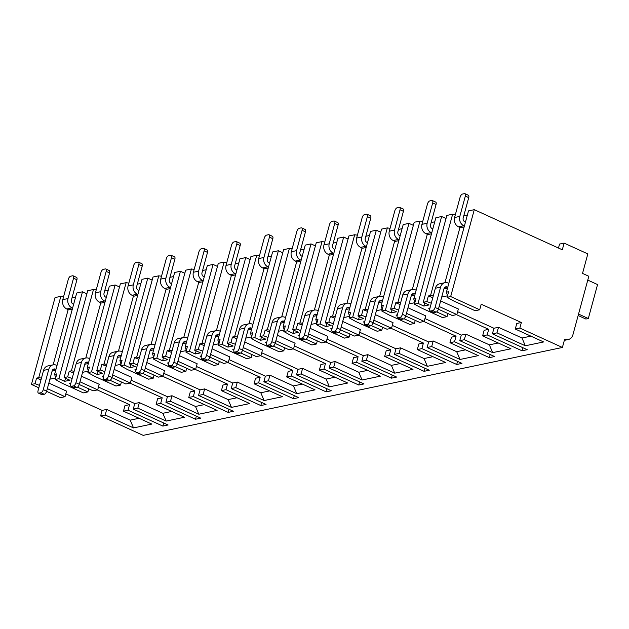 <?xml version="1.0" encoding="UTF-8"?>
<svg xmlns="http://www.w3.org/2000/svg" width="629" height="629" viewBox="0 0 629 629"><rect width="100%" height="100%" fill="white"/><g stroke="black" fill="none" stroke-linecap="round" stroke-linejoin="round"><path stroke-width="0.94" d="M65.817 393.848L102.126 410.391L100.609 415.958L143.168 435.362L562.405 347.467L564.669 339.117A7.839 6.526 78.2 0 0 568.246 339.542A7.839 6.526 78.2 0 0 572.925 334.738L588.815 276.265L582.525 273.403L587.824 253.912L564.119 243.108L562.31 249.792L474.282 209.677L450.679 296.55L479.699 309.775L481.209 304.208L521.355 322.504L519.845 328.071L562.405 347.467M39.485 385.38L35.043 383.69L36.553 378.115L38.739 377.659L60.832 296.353L55.053 297.564L31.45 384.437L38.833 387.802M46.593 391.34L60.47 397.662L65.039 396.71L66.556 391.136L48.85 383.069M521.355 322.504L516.786 323.463L515.269 329.03L519.845 328.071M102.126 410.391L106.694 409.432L105.185 415.006L100.609 415.958M498.498 327.292L493.93 328.252L492.413 333.818L496.989 332.859L498.498 327.292L522.007 338.009L530.884 336.145M487.192 334.919L482.616 335.87L484.133 330.304L488.702 329.344L487.192 334.919L522.015 350.785L527.236 349.693L492.413 333.818M465.845 334.141L461.277 335.1L459.768 340.666L464.336 339.707L465.845 334.141L489.354 344.849L498.231 342.994M454.539 341.759L449.971 342.719L451.48 337.152L456.056 336.193L454.539 341.759L489.362 357.634L494.583 356.533L459.768 340.666M433.2 340.981L428.624 341.94L427.115 347.507L431.683 346.555L433.2 340.981L456.701 351.697L465.586 349.834M421.894 348.608L417.318 349.567L418.835 343.992L423.403 343.033L421.894 348.608L456.709 364.474L461.938 363.381L427.115 347.507M400.547 347.829L395.979 348.788L394.462 354.355L399.038 353.396L400.547 347.829L424.056 358.538L432.933 356.682M389.241 355.448L384.665 356.407L386.182 350.84L390.751 349.881L389.241 355.448L424.064 371.322L429.285 370.229L394.462 354.355M367.894 354.67L363.326 355.629L361.817 361.203L366.385 360.244L367.894 354.67L391.403 365.386L400.28 363.523M356.588 362.296L352.02 363.255L353.529 357.689L358.105 356.729L356.588 362.296L391.411 378.171L396.632 377.07L361.817 361.203M335.249 361.518L330.673 362.477L329.164 368.044L333.732 367.084L335.249 361.518L358.75 372.234L367.635 370.371M323.943 369.144L319.367 370.096L320.884 364.529L325.452 363.57L323.943 369.144L358.758 385.011L363.987 383.918L329.164 368.044M302.596 368.366L298.028 369.325L296.511 374.892L301.087 373.933L302.596 368.366L326.105 379.075L334.982 377.211M291.29 375.985L286.714 376.944L288.231 371.377L292.799 370.418L291.29 375.985L326.113 391.859L331.334 390.758L296.511 374.892M269.943 375.206L265.375 376.166L263.865 381.732L268.434 380.781L269.943 375.206L293.452 385.923L302.329 384.06M258.637 382.833L254.069 383.792L255.578 378.218L260.154 377.258L258.637 382.833L293.46 398.7L298.681 397.607L263.865 381.732M237.298 382.055L232.722 383.014L231.213 388.58L235.781 387.621L237.298 382.055L260.799 392.763L269.676 390.908M225.984 389.673L221.416 390.633L222.933 385.066L227.501 384.107L225.984 389.673L260.807 405.548L266.036 404.455L231.213 388.58M204.645 388.895L200.077 389.854L198.56 395.429L203.136 394.469L204.645 388.895L228.154 399.612L237.031 397.748M193.339 396.522L188.763 397.481L190.28 391.914L194.848 390.955L193.339 396.522L228.162 412.396L233.383 411.295L198.56 395.429M171.992 395.743L167.424 396.702L165.914 402.269L170.483 401.31L171.992 395.743L195.501 406.46L204.378 404.596M160.686 403.37L156.118 404.321L157.627 398.755L162.203 397.795L160.686 403.37L195.509 419.236L200.73 418.143L165.914 402.269M139.347 402.591L134.771 403.551L133.262 409.117L137.83 408.158L139.347 402.591L162.848 413.3L171.725 411.437M128.033 410.21L123.465 411.169L124.982 405.603L129.55 404.644L128.033 410.21L162.856 426.085L168.085 424.984L133.262 409.117M515.269 329.03L543.613 341.948L525.325 345.777L496.989 332.859M447.518 295.716L446.417 292.194L448.603 291.73L447.085 297.305L453.847 301.032L475.131 310.734L479.699 309.775M156.118 404.321L184.454 417.239L166.174 421.076L137.83 408.158M188.763 397.481L217.107 410.399L198.827 414.228L170.483 401.31M221.416 390.633L249.76 403.551L231.472 407.388L203.136 394.469M254.069 383.792L282.405 396.71L264.125 400.539L235.781 387.621M286.714 376.944L315.058 389.862L296.778 393.691L268.434 380.781M319.367 370.096L347.711 383.014L329.423 386.851L301.087 373.933M352.02 363.255L380.356 376.173L362.076 380.002L333.732 367.084M384.665 356.407L413.009 369.325L394.729 373.162L366.385 360.244M417.318 349.567L445.662 362.485L427.374 366.314L399.038 353.396M449.971 342.719L478.307 355.637L460.027 359.466L431.683 346.555M482.616 335.87L510.96 348.788L492.68 352.625L464.336 339.707M123.465 411.169L151.809 424.088L133.521 427.917L105.185 415.006M79.985 381.795L97.692 389.862L93.116 390.821L79.246 384.5M134.771 403.551L98.47 387M162.856 426.085L163.697 422.987M129.55 404.644L97.298 389.941M55.714 377.856L54.613 374.334L56.799 373.87L55.281 379.444L62.043 383.171L83.327 392.873L87.895 391.914L88.736 388.824M87.895 391.914L77.477 387.165M70.645 384.052L69.52 383.541L70.857 383.258M493.93 328.252L457.621 311.701M440.654 300.929L458.36 308.996L456.843 314.563L452.275 315.522L438.397 309.201M428.357 295.976L430.543 295.52L452.636 214.214L446.857 215.425L423.254 302.297L426.847 301.543L428.357 295.976L432.807 297.674M430.543 295.52L433.271 295.952M441.707 297.037L447.486 295.827M461.277 335.1L424.968 318.549M408.001 307.77L425.707 315.844L424.19 321.411L419.622 322.37L405.752 316.049M395.712 302.824L397.898 302.36L419.983 221.054L414.204 222.265L390.601 309.146L394.194 308.391L395.712 302.824L400.154 304.515M397.898 302.36L400.626 302.801M409.062 303.886L414.841 302.675M414.865 302.565L413.764 299.034L415.95 298.578L414.44 304.145L421.194 307.88L442.478 317.574L447.046 316.623L447.887 313.525M488.702 329.344L456.457 314.649M428.624 341.94L392.323 325.397M375.348 314.618L393.054 322.685L391.545 328.259L386.969 329.219L373.099 322.889M363.059 309.665L365.245 309.209L387.338 227.902L381.559 229.113L357.956 315.986L361.541 315.239L363.059 309.665L367.509 311.363M365.245 309.209L367.973 309.641M376.409 310.734L382.188 309.515M382.22 309.413L381.111 305.883L383.305 305.427L381.787 310.993L388.549 314.728L409.825 324.422L414.401 323.463L415.242 320.373M456.056 336.193L423.804 321.49M395.979 348.788L359.67 332.238M342.703 321.466L360.409 329.533L358.892 335.1L354.324 336.059L340.446 329.738M330.406 316.513L332.592 316.057L354.685 234.751L348.906 235.961L325.303 322.834L328.896 322.079L330.406 316.513L334.856 318.203M332.592 316.057L335.32 316.489M343.756 317.574L349.535 316.363M349.567 316.253L348.466 312.723L350.652 312.267L349.134 317.834L355.896 321.568L377.18 331.271L381.748 330.311L382.589 327.214M423.403 343.033L391.152 328.338M363.326 355.629L327.017 339.086M310.05 328.307L327.756 336.381L326.239 341.948L321.671 342.907L307.801 336.586M297.761 323.353L299.947 322.897L322.032 241.591L316.253 242.802L292.65 329.682L296.243 328.928L297.761 323.353L302.203 325.051M299.947 322.897L302.675 323.33M311.111 324.422L316.89 323.212M316.914 323.102L315.813 319.571L317.999 319.115L316.489 324.682L323.243 328.417L344.527 338.111L349.095 337.152L349.936 334.062M390.751 349.881L358.506 335.186M330.673 362.477L294.372 345.926M277.397 335.155L295.103 343.222L293.594 348.788L289.018 349.748L275.148 343.426M265.108 330.201L267.294 329.745L289.387 248.439L283.608 249.65L260.005 336.523L263.59 335.768L265.108 330.201L269.558 331.9M267.294 329.745L270.022 330.178M278.458 331.263L284.237 330.052M284.269 329.942L283.16 326.42L285.354 325.956L283.836 331.53L290.598 335.257L311.874 344.959L316.45 344L317.291 340.91M358.105 356.729L325.853 342.027M298.028 369.325L261.719 352.775M244.752 341.995L262.458 350.07L260.941 355.637L256.373 356.596L242.495 350.274M232.455 337.05L234.641 336.586L256.734 255.28L250.955 256.49L227.352 343.371L230.945 342.616L232.455 337.05L236.905 338.74M234.641 336.586L237.369 337.026M245.805 338.111L251.584 336.9M251.616 336.79L250.515 333.26L252.701 332.804L251.183 338.371L257.945 342.105L279.229 351.8L283.797 350.848L284.638 347.751M325.452 363.57L293.2 348.875M265.375 376.166L229.066 359.623M212.099 348.843L229.805 356.91L228.288 362.485L223.72 363.436L209.85 357.115M199.81 343.89L201.995 343.434L224.081 262.128L218.302 263.339L194.699 350.211L198.292 349.465L199.81 343.89L204.252 345.588M201.995 343.434L204.724 343.866M213.16 344.951L218.939 343.741M218.963 343.638L217.862 340.108L220.048 339.652L218.538 345.219L225.292 348.946L246.576 358.648L251.144 357.689L251.985 354.599M292.799 370.418L260.555 355.715M232.722 383.014L196.421 366.463M179.446 355.692L197.152 363.759L195.643 369.325L191.067 370.284L177.197 363.963M167.157 350.738L169.343 350.282L191.436 268.976L185.657 270.187L162.054 357.06L165.639 356.305L167.157 350.738L171.607 352.429M169.343 350.282L172.071 350.715M180.507 351.8L186.286 350.589M186.318 350.479L185.209 346.949L187.403 346.493L185.885 352.059L192.647 355.794L213.923 365.496L218.499 364.537L219.34 361.439M260.154 377.258L227.902 362.563M200.077 389.854L163.768 373.312M146.801 362.532L164.507 370.607L162.99 376.173L158.422 377.133L144.544 370.811M134.504 357.579L136.69 357.123L158.783 275.817L153.004 277.027L129.401 363.908L132.994 363.153L134.504 357.579L138.954 359.277M136.69 357.123L139.418 357.555M147.854 358.648L153.633 357.437M153.665 357.327L152.564 353.797L154.75 353.341L153.232 358.907L159.994 362.642L181.278 372.337L185.846 371.377L186.687 368.287M227.501 384.107L195.249 369.412M167.424 396.702L131.115 380.152M114.148 369.38L131.854 377.447L130.337 383.014L125.769 383.973L111.899 377.652M101.859 364.427L104.044 363.971L126.13 282.665L120.351 283.876L96.748 370.748L100.341 369.994L101.859 364.427L106.301 366.125M104.044 363.971L106.773 364.403M115.209 365.488L120.988 364.277M121.012 364.167L119.911 360.645L122.097 360.181L120.587 365.756L127.341 369.482L148.625 379.185L153.193 378.226L154.034 375.136M194.848 390.955L162.604 376.252M81.495 376.221L99.201 384.295L97.692 389.862M69.206 371.275L71.391 370.811L93.485 289.505L87.706 290.716L64.103 377.597L67.688 376.842L69.206 371.275L73.656 372.966M71.391 370.811L74.12 371.252M82.556 372.337L88.335 371.126M88.367 371.016L87.258 367.485L89.452 367.029L87.934 372.596L94.696 376.331L115.972 386.025L120.548 385.074L121.389 381.976M162.203 397.795L129.951 383.1M139.08 418.285L130.203 420.148L106.694 409.432M36.553 378.115L41.003 379.814M38.739 377.659L41.467 378.092M49.903 379.177L55.682 377.966M522.015 350.785L522.856 347.695M447.046 316.623L436.636 311.874M429.796 308.76L428.671 308.241L430.008 307.966M447.085 297.305L450.679 296.55M47.332 388.636L65.039 396.71M31.45 384.437L35.043 383.69M414.44 304.145L418.033 303.39L423.836 306.04L429.057 304.947L423.254 302.297M431.29 303.241L426.847 301.543M439.136 306.496L456.843 314.563M397.363 314.807L396.018 315.09L397.151 315.601M414.401 323.463L403.983 318.722M381.787 310.993L385.38 310.239L391.183 312.88L396.404 311.787L390.601 309.146M398.644 310.089L394.194 308.391M406.491 313.344L424.19 321.411M364.71 321.655L363.373 321.93L364.498 322.449M381.748 330.311L371.33 325.563M349.134 317.834L352.727 317.087L358.53 319.729L363.759 318.636L357.956 315.986M365.992 316.93L361.541 315.239M373.838 320.185L391.545 328.259M332.057 328.495L330.72 328.778L331.845 329.289M349.095 337.152L338.685 332.411M316.489 324.682L320.082 323.927L325.885 326.577L331.106 325.476L325.303 322.834M333.339 323.778L328.896 322.079M341.185 327.033L358.892 335.1M299.412 335.343L298.067 335.627L299.2 336.138M316.45 344L306.032 339.251M283.836 331.53L287.429 330.775L293.232 333.417L298.453 332.324L292.65 329.682M300.693 330.618L296.243 328.928M308.54 333.881L326.239 341.948M266.759 342.184L265.422 342.467L266.547 342.986M283.797 350.848L273.379 346.099M251.183 338.371L254.776 337.616L260.579 340.265L265.808 339.173L260.005 336.523M268.04 337.466L263.59 335.768M275.887 340.721L293.594 348.788M234.106 349.032L232.769 349.315L233.894 349.826M251.144 357.689L240.734 352.94M218.538 345.219L222.131 344.464L227.934 347.106L233.155 346.013L227.352 343.371M235.388 344.307L230.945 342.616M243.234 347.57L260.941 355.637M201.461 355.88L200.116 356.156L201.249 356.674M218.499 364.537L208.081 359.788M185.885 352.059L189.478 351.312L195.281 353.954L200.502 352.861L194.699 350.211M202.742 351.155L198.292 349.465M210.589 354.41L228.288 362.485M168.808 362.721L167.471 363.004L168.596 363.515M185.846 371.377L175.428 366.636M153.232 358.907L156.825 358.153L162.628 360.802L167.857 359.702L162.054 357.06M170.089 358.003L165.639 356.305M177.936 361.258L195.643 369.325M136.155 369.569L134.818 369.852L135.943 370.363M153.193 378.226L142.783 373.477M120.587 365.756L124.18 365.001L129.983 367.643L135.204 366.55L129.401 363.908M137.437 364.844L132.994 363.153M145.283 368.107L162.99 376.173M103.51 376.409L102.165 376.692L103.298 377.211M120.548 385.074L110.13 380.325M87.934 372.596L91.527 371.841L97.33 374.491L102.551 373.398L96.748 370.748M104.791 371.692L100.341 369.994M112.638 374.947L130.337 383.014M55.281 379.444L58.874 378.689L64.677 381.331L69.905 380.238L64.103 377.597M72.138 378.532L67.688 376.842M474.282 209.677L468.503 210.888L446.417 292.194M413.764 299.034L435.858 217.728L441.637 216.518L418.033 303.39M381.111 305.883L403.205 224.577L408.984 223.366L385.38 310.239M348.466 312.723L370.552 231.417L376.331 230.206L352.727 317.087M315.813 319.571L337.907 238.265L343.686 237.054L320.082 323.927M283.16 326.42L305.254 245.113L311.033 243.903L287.429 330.775M250.515 333.26L272.601 251.954L278.38 250.743L254.776 337.616M217.862 340.108L239.956 258.802L245.735 257.591L222.131 344.464M185.209 346.949L207.303 265.642L213.082 264.432L189.478 351.312M152.564 353.797L174.65 272.491L180.429 271.28L156.825 358.153M119.911 360.645L142.005 279.339L147.784 278.128L124.18 365.001M87.258 367.485L109.352 286.179L115.131 284.968L91.527 371.841M54.613 374.334L76.699 293.028L82.478 291.817L58.874 378.689M82.478 291.817L86.865 293.814M71.997 297.871L75.59 297.124M60.832 296.353L63.56 296.786M463.801 215.731L467.394 214.976M452.636 214.214L455.365 214.646M441.637 216.518L446.016 218.515M431.148 222.58L434.741 221.825M419.983 221.054L422.712 221.494M408.984 223.366L413.363 225.363M398.495 229.42L402.088 228.673M387.338 227.902L390.066 228.335M376.331 230.206L380.718 232.203M365.85 236.268L369.443 235.513M354.685 234.751L357.414 235.183M343.686 237.054L348.065 239.051M333.197 243.116L336.79 242.362M322.032 241.591L324.761 242.023M311.033 243.903L315.412 245.9M300.544 249.957L304.137 249.202M289.387 248.439L292.115 248.872M278.38 250.743L282.767 252.74M267.899 256.805L271.492 256.05M256.734 255.28L259.462 255.72M245.735 257.591L250.114 259.588M235.246 263.645L238.839 262.898M224.081 262.128L226.81 262.56M213.082 264.432L217.461 266.429M202.593 270.494L206.186 269.739M191.436 268.976L194.164 269.409M180.429 271.28L184.816 273.277M169.948 277.342L173.541 276.587M158.783 275.817L161.511 276.249M147.784 278.128L152.163 280.125M137.295 284.182L140.888 283.427M126.13 282.665L128.859 283.097M115.131 284.968L119.51 286.966M104.642 291.03L108.235 290.276M93.485 289.505L96.213 289.938M64.677 381.331L65.518 378.241M53.15 364.836L68.16 309.602M62.782 299.648L68.011 298.547L73.53 278.222A3.011 1.423 -65.5 0 0 73.145 275.824A3.011 1.423 -65.5 0 0 72.65 275.785L70.692 276.194A3.011 1.423 -65.5 0 0 68.302 279.315L62.782 299.648A7.233 6.023 -101.8 0 0 66.768 308.973L68.703 309.853L72.335 309.091M52.097 371.102L55.69 370.355M73.648 304.255L73.05 303.98A3.011 2.508 -101.8 0 1 71.391 300.096L76.911 279.763A3.011 1.423 114.5 0 0 76.534 277.365L73.145 275.824M68.011 298.547A7.233 6.023 78.2 0 0 71.997 307.88L72.594 308.147M43.267 389.603L46.656 391.144A3.011 1.423 114.5 0 1 44.266 394.273L42.308 394.682A3.011 1.423 114.5 0 1 41.813 394.642L38.424 393.101A3.011 1.423 -65.5 0 0 38.919 393.141L40.877 392.732A3.011 1.423 -65.5 0 0 43.267 389.603L48.795 369.278L43.566 370.371L38.047 390.695A3.011 1.423 -65.5 0 0 38.424 393.101M46.656 391.144L52.176 370.819A3.011 2.508 -101.8 0 1 53.976 368.971A3.011 2.508 -101.8 0 1 55.352 369.137L55.95 369.412M57.011 365.512L56.413 365.237A7.233 6.023 78.2 0 0 53.111 364.844A7.233 6.023 78.2 0 0 48.795 369.278M43.566 370.371A7.233 6.023 -101.8 0 1 47.883 365.936L53.111 364.844M564.119 243.108L559.551 244.068L558.473 248.046M578.145 315.522L585.874 319.037L588.319 318.526L578.538 314.068M587.769 280.102L597.55 284.56L588.319 318.526M444.955 282.688L459.964 227.462M454.586 217.508L459.815 216.407L465.334 196.083A3.011 1.423 -65.5 0 0 464.949 193.685A3.011 1.423 -65.5 0 0 464.461 193.638L462.496 194.054A3.011 1.423 -65.5 0 0 460.106 197.176L454.586 217.508A7.233 6.023 -101.8 0 0 458.572 226.833L460.507 227.714L464.139 226.951M443.901 288.963L447.494 288.208M465.452 222.108L464.855 221.84A3.011 2.508 -101.8 0 1 463.196 217.956L468.723 197.624A3.011 1.423 114.5 0 0 468.338 195.226L464.949 193.685M459.815 216.407A7.233 6.023 78.2 0 0 463.801 225.74L464.399 226.008M435.071 307.463L438.46 309.004A3.011 1.423 114.5 0 1 436.07 312.133L434.112 312.542A3.011 1.423 114.5 0 1 433.617 312.503L430.228 310.954A3.011 1.423 -65.5 0 0 430.723 311.001L432.681 310.584A3.011 1.423 -65.5 0 0 435.071 307.463L440.599 287.138L435.37 288.231L429.851 308.556A3.011 1.423 -65.5 0 0 430.228 310.954M438.46 309.004L443.98 288.68A3.011 2.508 -101.8 0 1 445.78 286.832A3.011 2.508 -101.8 0 1 447.156 286.997L447.754 287.264M448.815 283.372L448.218 283.097A7.233 6.023 78.2 0 0 444.915 282.696A7.233 6.023 78.2 0 0 440.599 287.138M435.37 288.231A7.233 6.023 -101.8 0 1 439.687 283.797L444.915 282.696M423.836 306.04L424.677 302.942M412.309 289.537L427.311 234.31M421.933 224.349L427.162 223.256L432.681 202.931A3.011 1.423 -65.5 0 0 432.304 200.525A3.011 1.423 -65.5 0 0 431.809 200.486L429.851 200.895A3.011 1.423 -65.5 0 0 427.461 204.024L421.933 224.349A7.233 6.023 -101.8 0 0 425.927 233.681L427.862 234.562L431.486 233.799M411.256 295.811L414.849 295.056M432.807 228.956L432.209 228.681A3.011 2.508 -101.8 0 1 430.543 224.797L436.07 204.472A3.011 1.423 114.5 0 0 435.685 202.074L432.304 200.525M427.162 223.256A7.233 6.023 78.2 0 0 431.148 232.581L431.746 232.856M402.418 314.303L405.807 315.852A3.011 1.423 114.5 0 1 403.417 318.974L401.459 319.39A3.011 1.423 114.5 0 1 400.964 319.343L397.583 317.802A3.011 1.423 -65.5 0 0 398.071 317.842L400.036 317.433A3.011 1.423 -65.5 0 0 402.418 314.303L407.946 293.979L402.717 295.072L397.198 315.404A3.011 1.423 -65.5 0 0 397.583 317.802M405.807 315.852L411.327 295.52A3.011 2.508 -101.8 0 1 413.127 293.672A3.011 2.508 -101.8 0 1 414.503 293.837L415.101 294.113M416.162 290.213L415.565 289.945A7.233 6.023 78.2 0 0 412.262 289.544A7.233 6.023 78.2 0 0 407.946 293.979M402.717 295.072A7.233 6.023 -101.8 0 1 407.042 290.637L412.262 289.544M391.183 312.88L392.024 309.79M379.657 296.385L394.658 241.159M389.288 231.197L394.509 230.096L400.036 209.772A3.011 1.423 -65.5 0 0 399.651 207.373A3.011 1.423 -65.5 0 0 399.156 207.334L397.198 207.743A3.011 1.423 -65.5 0 0 394.808 210.872L389.288 231.197A7.233 6.023 -101.8 0 0 393.274 240.522L395.209 241.402L398.841 240.64M378.603 302.651L382.196 301.904M400.154 235.804L399.557 235.529A3.011 2.508 -101.8 0 1 397.898 231.645L403.417 211.313A3.011 1.423 114.5 0 0 403.04 208.914L399.651 207.373M394.509 230.096A7.233 6.023 78.2 0 0 398.495 239.429L399.093 239.696M369.773 321.152L373.154 322.693A3.011 1.423 114.5 0 1 370.772 325.822L368.806 326.231A3.011 1.423 114.5 0 1 368.319 326.192L364.93 324.65A3.011 1.423 -65.5 0 0 365.425 324.69L367.383 324.281A3.011 1.423 -65.5 0 0 369.773 321.152L375.293 300.827L370.072 301.92L364.545 322.245A3.011 1.423 -65.5 0 0 364.93 324.65M373.154 322.693L378.682 302.368A3.011 2.508 -101.8 0 1 380.482 300.52A3.011 2.508 -101.8 0 1 381.858 300.686L382.448 300.961M383.509 297.061L382.912 296.786A7.233 6.023 78.2 0 0 379.617 296.393A7.233 6.023 78.2 0 0 375.293 300.827M370.072 301.92A7.233 6.023 -101.8 0 1 374.389 297.486L379.617 296.393M358.53 319.729L359.371 316.639M347.004 303.225L362.013 247.999M356.635 238.037L361.864 236.944L367.383 216.62A3.011 1.423 -65.5 0 0 366.998 214.214A3.011 1.423 -65.5 0 0 366.503 214.174L364.545 214.583A3.011 1.423 -65.5 0 0 362.155 217.713L356.635 238.037A7.233 6.023 -101.8 0 0 360.621 247.37L362.556 248.251L366.188 247.488M345.95 309.499L349.543 308.745M367.501 242.645L366.904 242.377A3.011 2.508 -101.8 0 1 365.245 238.485L370.764 218.161A3.011 1.423 114.5 0 0 370.387 215.763L366.998 214.214M361.864 236.944A7.233 6.023 78.2 0 0 365.85 246.269L366.448 246.544M337.12 328L340.509 329.541A3.011 1.423 114.5 0 1 338.119 332.67L336.161 333.079A3.011 1.423 114.5 0 1 335.666 333.032L332.277 331.491A3.011 1.423 -65.5 0 0 332.772 331.538L334.73 331.121A3.011 1.423 -65.5 0 0 337.12 328L342.648 307.667L337.419 308.768L331.9 329.093A3.011 1.423 -65.5 0 0 332.277 331.491M340.509 329.541L346.029 309.216A3.011 2.508 -101.8 0 1 347.829 307.369A3.011 2.508 -101.8 0 1 349.205 307.534L349.803 307.801M350.864 303.901L350.267 303.634A7.233 6.023 78.2 0 0 346.964 303.233A7.233 6.023 78.2 0 0 342.648 307.667M337.419 308.768A7.233 6.023 -101.8 0 1 341.736 304.334L346.964 303.233M325.885 326.577L326.726 323.479M314.358 310.073L329.36 254.847M323.982 244.885L329.211 243.793L334.73 223.46A3.011 1.423 -65.5 0 0 334.353 221.062A3.011 1.423 -65.5 0 0 333.857 221.023L331.9 221.432A3.011 1.423 -65.5 0 0 329.51 224.561L323.982 244.885A7.233 6.023 -101.8 0 0 327.976 254.21L329.911 255.091L333.535 254.336M313.305 316.348L316.898 315.593M334.856 249.493L334.258 249.218A3.011 2.508 -101.8 0 1 332.592 245.334L338.119 225.009A3.011 1.423 114.5 0 0 337.734 222.603L334.353 221.062M329.211 243.793A7.233 6.023 78.2 0 0 333.197 253.117L333.795 253.393M304.467 334.84L307.856 336.381A3.011 1.423 114.5 0 1 305.466 339.511L303.508 339.919A3.011 1.423 114.5 0 1 303.013 339.88L299.632 338.339A3.011 1.423 -65.5 0 0 300.119 338.378L302.085 337.97A3.011 1.423 -65.5 0 0 304.467 334.84L309.995 314.516L304.766 315.609L299.247 335.933A3.011 1.423 -65.5 0 0 299.632 338.339M307.856 336.381L313.376 316.057A3.011 2.508 -101.8 0 1 315.176 314.209A3.011 2.508 -101.8 0 1 316.552 314.374L317.15 314.649M318.211 310.75L317.614 310.474A7.233 6.023 78.2 0 0 314.311 310.081A7.233 6.023 78.2 0 0 309.995 314.516M304.766 315.609A7.233 6.023 -101.8 0 1 309.091 311.174L314.311 310.081M293.232 333.417L294.073 330.327M281.706 316.914L296.707 261.688M291.337 251.734L296.558 250.633L302.085 230.308A3.011 1.423 -65.5 0 0 301.7 227.91A3.011 1.423 -65.5 0 0 301.205 227.863L299.247 228.28A3.011 1.423 -65.5 0 0 296.857 231.401L291.337 251.734A7.233 6.023 -101.8 0 0 295.323 261.059L297.258 261.939L300.89 261.177M280.652 323.188L284.245 322.433M302.203 256.333L301.606 256.066A3.011 2.508 -101.8 0 1 299.947 252.182L305.466 231.849A3.011 1.423 114.5 0 0 305.089 229.451L301.7 227.91M296.558 250.633A7.233 6.023 78.2 0 0 300.544 259.966L301.142 260.233M271.822 341.689L275.203 343.23A3.011 1.423 114.5 0 1 272.821 346.359L270.855 346.768A3.011 1.423 114.5 0 1 270.368 346.728L266.979 345.179A3.011 1.423 -65.5 0 0 267.474 345.227L269.432 344.81A3.011 1.423 -65.5 0 0 271.822 341.689L277.342 321.364L272.121 322.457L266.594 342.781A3.011 1.423 -65.5 0 0 266.979 345.179M275.203 343.23L280.731 322.905A3.011 2.508 -101.8 0 1 282.531 321.057A3.011 2.508 -101.8 0 1 283.907 321.222L284.497 321.49M285.558 317.598L284.961 317.323A7.233 6.023 78.2 0 0 281.666 316.922A7.233 6.023 78.2 0 0 277.342 321.364M272.121 322.457A7.233 6.023 -101.8 0 1 276.438 318.022L281.666 316.922M260.579 340.265L261.42 337.168M249.053 323.762L264.062 268.536M258.684 258.574L263.913 257.481L269.432 237.157A3.011 1.423 -65.5 0 0 269.047 234.751A3.011 1.423 -65.5 0 0 268.552 234.711L266.594 235.12A3.011 1.423 -65.5 0 0 264.204 238.249L258.684 258.574A7.233 6.023 -101.8 0 0 262.67 267.907L264.605 268.787L268.237 268.025M247.999 330.036L251.592 329.281M269.55 263.181L268.953 262.906A3.011 2.508 -101.8 0 1 267.294 259.022L272.813 238.698A3.011 1.423 114.5 0 0 272.436 236.3L269.047 234.751M263.913 257.481A7.233 6.023 78.2 0 0 267.899 266.806L268.497 267.081M239.169 348.529L242.558 350.078A3.011 1.423 114.5 0 1 240.168 353.199L238.21 353.616A3.011 1.423 114.5 0 1 237.715 353.569L234.326 352.028A3.011 1.423 -65.5 0 0 234.821 352.067L236.779 351.658A3.011 1.423 -65.5 0 0 239.169 348.529L244.697 328.204L239.468 329.297L233.949 349.63A3.011 1.423 -65.5 0 0 234.326 352.028M242.558 350.078L248.078 329.745A3.011 2.508 -101.8 0 1 249.878 327.898A3.011 2.508 -101.8 0 1 251.254 328.063L251.852 328.338M252.913 324.438L252.315 324.171A7.233 6.023 78.2 0 0 249.013 323.77A7.233 6.023 78.2 0 0 244.697 328.204M239.468 329.297A7.233 6.023 -101.8 0 1 243.785 324.863L249.013 323.77M227.934 347.106L228.775 344.016M216.407 330.61L231.409 275.384M226.031 265.422L231.26 264.322L236.779 243.997A3.011 1.423 -65.5 0 0 236.402 241.599A3.011 1.423 -65.5 0 0 235.906 241.56L233.949 241.968A3.011 1.423 -65.5 0 0 231.558 245.09L226.031 265.422A7.233 6.023 -101.8 0 0 230.025 274.747L231.959 275.628L235.584 274.865M215.354 336.877L218.947 336.13M236.905 270.03L236.307 269.755A3.011 2.508 -101.8 0 1 234.641 265.87L240.168 245.538A3.011 1.423 114.5 0 0 239.783 243.14L236.402 241.599M231.26 264.322A7.233 6.023 78.2 0 0 235.246 273.654L235.844 273.922M206.516 355.377L209.905 356.918A3.011 1.423 114.5 0 1 207.515 360.047L205.557 360.456A3.011 1.423 114.5 0 1 205.062 360.417L201.681 358.876A3.011 1.423 -65.5 0 0 202.168 358.915L204.134 358.506A3.011 1.423 -65.5 0 0 206.516 355.377L212.044 335.053L206.815 336.145L201.296 356.47A3.011 1.423 -65.5 0 0 201.681 358.876M209.905 356.918L215.425 336.594A3.011 2.508 -101.8 0 1 217.225 334.746A3.011 2.508 -101.8 0 1 218.601 334.911L219.199 335.186M220.26 331.286L219.663 331.011A7.233 6.023 78.2 0 0 216.36 330.618A7.233 6.023 78.2 0 0 212.044 335.053M206.815 336.145A7.233 6.023 -101.8 0 1 211.14 331.711L216.36 330.618M195.281 353.954L196.122 350.864M183.754 337.451L198.756 282.224M193.386 272.263L198.607 271.17L204.134 250.845A3.011 1.423 -65.5 0 0 203.749 248.439A3.011 1.423 -65.5 0 0 203.253 248.4L201.296 248.809A3.011 1.423 -65.5 0 0 198.906 251.938L193.386 272.263A7.233 6.023 -101.8 0 0 197.372 281.595L199.307 282.476L202.939 281.713M182.701 343.725L186.294 342.97M204.252 276.87L203.654 276.603A3.011 2.508 -101.8 0 1 201.995 272.711L207.515 252.386A3.011 1.423 114.5 0 0 207.138 249.988L203.749 248.439M198.607 271.17A7.233 6.023 78.2 0 0 202.593 280.495L203.191 280.77M173.871 362.225L177.252 363.766A3.011 1.423 114.5 0 1 174.87 366.896L172.904 367.305A3.011 1.423 114.5 0 1 172.417 367.257L169.028 365.716A3.011 1.423 -65.5 0 0 169.523 365.756L171.481 365.347A3.011 1.423 -65.5 0 0 173.871 362.225L179.391 341.893L174.17 342.994L168.643 363.318A3.011 1.423 -65.5 0 0 169.028 365.716M177.252 363.766L182.78 343.442A3.011 2.508 -101.8 0 1 184.58 341.594A3.011 2.508 -101.8 0 1 185.956 341.759L186.546 342.027M187.607 338.127L187.01 337.859A7.233 6.023 78.2 0 0 183.715 337.459A7.233 6.023 78.2 0 0 179.391 341.893M174.17 342.994A7.233 6.023 -101.8 0 1 178.487 338.559L183.715 337.459M162.628 360.802L163.469 357.704M151.102 344.299L166.111 289.073M160.733 279.111L165.962 278.018L171.481 257.686A3.011 1.423 -65.5 0 0 171.096 255.288A3.011 1.423 -65.5 0 0 170.601 255.248L168.643 255.657A3.011 1.423 -65.5 0 0 166.253 258.786L160.733 279.111A7.233 6.023 -101.8 0 0 164.719 288.436L166.654 289.316L170.286 288.562M150.048 350.573L153.641 349.818M171.599 283.718L171.002 283.443A3.011 2.508 -101.8 0 1 169.343 279.559L174.862 259.234A3.011 1.423 114.5 0 0 174.485 256.829L171.096 255.288M165.962 278.018A7.233 6.023 78.2 0 0 169.948 287.343L170.545 287.618M141.218 369.066L144.607 370.607A3.011 1.423 114.5 0 1 142.217 373.736L140.259 374.145A3.011 1.423 114.5 0 1 139.764 374.106L136.375 372.565A3.011 1.423 -65.5 0 0 136.87 372.604L138.828 372.195A3.011 1.423 -65.5 0 0 141.218 369.066L146.746 348.741L141.517 349.834L135.998 370.159A3.011 1.423 -65.5 0 0 136.375 372.565M144.607 370.607L150.127 350.282A3.011 2.508 -101.8 0 1 151.927 348.435A3.011 2.508 -101.8 0 1 153.303 348.6L153.901 348.875M154.962 344.975L154.364 344.7A7.233 6.023 78.2 0 0 151.062 344.307A7.233 6.023 78.2 0 0 146.746 348.741M141.517 349.834A7.233 6.023 -101.8 0 1 145.834 345.4L151.062 344.307M129.983 367.643L130.824 364.553M118.456 351.139L133.458 295.913M128.08 285.959L133.309 284.858L138.828 264.534A3.011 1.423 -65.5 0 0 138.451 262.136A3.011 1.423 -65.5 0 0 137.955 262.089L135.998 262.505A3.011 1.423 -65.5 0 0 133.607 265.627L128.08 285.959A7.233 6.023 -101.8 0 0 132.074 295.284L134.008 296.165L137.633 295.402M117.403 357.414L120.996 356.659M138.954 290.559L138.356 290.291A3.011 2.508 -101.8 0 1 136.69 286.399L142.217 266.075A3.011 1.423 114.5 0 0 141.832 263.677L138.451 262.136M133.309 284.858A7.233 6.023 78.2 0 0 137.295 294.191L137.893 294.458M108.565 375.914L111.954 377.455A3.011 1.423 114.5 0 1 109.564 380.584L107.606 380.993A3.011 1.423 114.5 0 1 107.111 380.954L103.73 379.405A3.011 1.423 -65.5 0 0 104.217 379.452L106.183 379.035A3.011 1.423 -65.5 0 0 108.565 375.914L114.093 355.589L108.864 356.682L103.345 377.007A3.011 1.423 -65.5 0 0 103.73 379.405M111.954 377.455L117.474 357.13A3.011 2.508 -101.8 0 1 119.274 355.283A3.011 2.508 -101.8 0 1 120.65 355.448L121.248 355.715M122.309 351.823L121.712 351.548A7.233 6.023 78.2 0 0 118.409 351.147A7.233 6.023 78.2 0 0 114.093 355.589M108.864 356.682A7.233 6.023 -101.8 0 1 113.189 352.248L118.409 351.147M97.33 374.491L98.171 371.393M85.803 357.987L100.805 302.761M95.435 292.799L100.656 291.707L106.183 271.382A3.011 1.423 -65.5 0 0 105.798 268.976A3.011 1.423 -65.5 0 0 105.302 268.937L103.345 269.346A3.011 1.423 -65.5 0 0 100.955 272.475L95.435 292.799A7.233 6.023 -101.8 0 0 99.421 302.132L101.355 303.013L104.988 302.25M84.75 364.262L88.343 363.507M106.301 297.407L105.703 297.132A3.011 2.508 -101.8 0 1 104.044 293.248L109.564 272.923A3.011 1.423 114.5 0 0 109.187 270.525L105.798 268.976M100.656 291.707A7.233 6.023 78.2 0 0 104.642 301.032L105.24 301.307M75.92 382.754L79.301 384.303A3.011 1.423 114.5 0 1 76.919 387.425L74.953 387.841A3.011 1.423 114.5 0 1 74.466 387.794L71.077 386.253A3.011 1.423 -65.5 0 0 71.572 386.292L73.53 385.884A3.011 1.423 -65.5 0 0 75.92 382.754L81.44 362.43L76.219 363.523L70.692 383.855A3.011 1.423 -65.5 0 0 71.077 386.253M79.301 384.303L84.829 363.971A3.011 2.508 -101.8 0 1 86.629 362.123A3.011 2.508 -101.8 0 1 88.005 362.288L88.595 362.563M89.656 358.664L89.059 358.396A7.233 6.023 78.2 0 0 85.764 357.995A7.233 6.023 78.2 0 0 81.44 362.43M76.219 363.523A7.233 6.023 -101.8 0 1 80.536 359.088L85.764 357.995M133.521 427.917L130.203 420.148M525.325 345.777L522.007 338.009M492.68 352.625L489.354 344.849M460.027 359.466L456.701 351.697M427.374 366.314L424.056 358.538M394.729 373.162L391.403 365.386M362.076 380.002L358.75 372.234M329.423 386.851L326.105 379.075M296.778 393.691L293.452 385.923M264.125 400.539L260.799 392.763M231.472 407.388L228.154 399.612M198.827 414.228L195.501 406.46M166.174 421.076L162.848 413.3M489.362 357.634L490.203 354.536M456.709 364.474L457.55 361.384M424.064 371.322L424.905 368.232M391.411 378.171L392.252 375.073M358.758 385.011L359.599 381.921M326.113 391.859L326.954 388.761M293.46 398.7L294.301 395.61M260.807 405.548L261.648 402.458M228.162 412.396L229.003 409.298M195.509 419.236L196.35 416.146M73.53 278.222L76.911 279.763M66.768 308.973L71.997 307.88M38.919 393.141L42.308 394.682M40.877 392.732L44.266 394.273M52.781 369.671L55.352 369.137M465.334 196.083L468.723 197.624M458.572 226.833L463.801 225.74M430.723 311.001L434.112 312.542M432.681 310.584L436.07 312.133M444.585 287.532L447.156 286.997M432.681 202.931L436.07 204.472M425.927 233.681L431.148 232.581M398.071 317.842L401.459 319.39M400.036 317.433L403.417 318.974M411.94 294.38L414.503 293.837M400.036 209.772L403.417 211.313M393.274 240.522L398.495 239.429M365.425 324.69L368.806 326.231M367.383 324.281L370.772 325.822M379.287 301.22L381.858 300.686M367.383 216.62L370.764 218.161M360.621 247.37L365.85 246.269M332.772 331.538L336.161 333.079M334.73 331.121L338.119 332.67M346.634 308.068L349.205 307.534M334.73 223.46L338.119 225.009M327.976 254.21L333.197 253.117M300.119 338.378L303.508 339.919M302.085 337.97L305.466 339.511M313.989 314.917L316.552 314.374M302.085 230.308L305.466 231.849M295.323 261.059L300.544 259.966M267.474 345.227L270.855 346.768M269.432 344.81L272.821 346.359M281.336 321.757L283.907 321.222M269.432 237.157L272.813 238.698M262.67 267.907L267.899 266.806M234.821 352.067L238.21 353.616M236.779 351.658L240.168 353.199M248.683 328.605L251.254 328.063M236.779 243.997L240.168 245.538M230.025 274.747L235.246 273.654M202.168 358.915L205.557 360.456M204.134 358.506L207.515 360.047M216.038 335.446L218.601 334.911M204.134 250.845L207.515 252.386M197.372 281.595L202.593 280.495M169.523 365.756L172.904 367.305M171.481 365.347L174.87 366.896M183.385 342.294L185.956 341.759M171.481 257.686L174.862 259.234M164.719 288.436L169.948 287.343M136.87 372.604L140.259 374.145M138.828 372.195L142.217 373.736M150.732 349.142L153.303 348.6M138.828 264.534L142.217 266.075M132.074 295.284L137.295 294.191M104.217 379.452L107.606 380.993M106.183 379.035L109.564 380.584M118.087 355.983L120.65 355.448M106.183 271.382L109.564 272.923M99.421 302.132L104.642 301.032M71.572 386.292L74.953 387.841M73.53 385.884L76.919 387.425M85.434 362.831L88.005 362.288M564.331 340.368L568.246 339.542"/></g></svg>
